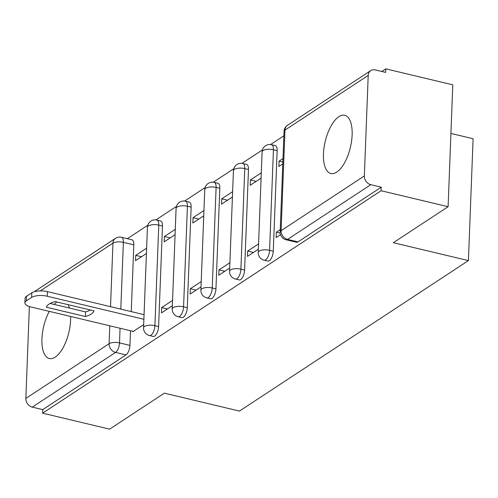 <?xml version="1.0" encoding="UTF-8"?>
<svg xmlns="http://www.w3.org/2000/svg" width="498" height="498" viewBox="0 0 498 498"><rect width="100%" height="100%" fill="white"/><g stroke="black" fill="none" stroke-linecap="round" stroke-linejoin="round"><path stroke-width="0.75" d="M338.864 116.694A29.936 12.936 -76.6 0 0 324.024 147.694A29.936 12.936 -76.6 0 0 330.853 173.528A29.936 12.936 -76.6 0 0 336.735 172.121A29.936 12.936 -76.6 0 0 351.576 141.121A29.936 12.936 -76.6 0 0 344.747 115.287A29.936 12.936 -76.6 0 0 338.864 116.694M56.897 301.993A29.936 12.936 -76.6 0 0 54.176 304.421M49.308 311.375A29.936 12.936 -76.6 0 0 41.894 340.869A29.936 12.936 -76.6 0 0 49.321 358.535A29.936 12.936 -76.6 0 0 55.203 357.128A29.936 12.936 -76.6 0 0 70.616 316.46M267.824 261.077A7.675 3.318 -76.6 0 0 269.331 260.715A7.675 3.318 -76.6 0 0 273.278 251.197L269.58 250.313A7.675 3.318 103.4 0 1 265.627 259.832A7.675 3.318 103.4 0 1 264.121 260.193L267.824 261.077M239.158 279.913A7.675 3.318 -76.6 0 0 240.665 279.552A7.675 3.318 -76.6 0 0 244.611 270.034L240.908 269.15A7.675 3.318 103.4 0 1 236.961 278.675A7.675 3.318 103.4 0 1 235.454 279.029L239.158 279.913M210.486 298.756A7.675 3.318 -76.6 0 0 211.999 298.395A7.675 3.318 -76.6 0 0 215.945 288.871L212.241 287.987A7.675 3.318 103.4 0 1 208.295 297.511A7.675 3.318 103.4 0 1 206.782 297.872L210.486 298.756M181.82 317.593A7.675 3.318 -76.6 0 0 183.326 317.232A7.675 3.318 -76.6 0 0 187.279 307.708L183.575 306.83A7.675 3.318 103.4 0 1 179.629 316.348A7.675 3.318 103.4 0 1 178.116 316.709L181.82 317.593M153.154 336.43A7.675 3.318 -76.6 0 0 154.66 336.069A7.675 3.318 -76.6 0 0 158.607 326.551L154.909 325.667A7.675 3.318 103.4 0 1 150.956 335.185A7.675 3.318 103.4 0 1 149.45 335.546L153.154 336.43M448.107 206.714L393.345 242.7L468.419 260.61L239.445 411.08L164.371 393.165L109.604 429.151L42.61 413.166L381.107 190.728L448.107 206.714L452.788 84.834L385.794 68.849L381.785 71.475M283.86 135.829L270.607 144.538M262.427 149.917L241.941 163.375M233.761 168.754L213.275 182.218M205.089 187.59L184.609 201.055M176.423 206.433L155.936 219.892M147.757 225.27L127.339 238.685M450.92 133.439L473.1 138.73L468.419 260.61M385.794 68.849L385.657 72.403L375.218 69.913A7.675 6.293 56.7 0 0 370.73 70.604A7.675 6.293 56.7 0 0 368.215 75.41L364.349 175.968A7.675 6.293 56.7 0 0 370.811 184.683L287.564 239.389A7.675 3.318 103.4 0 1 286.057 239.75L296.491 242.24A7.675 3.318 103.4 0 0 297.997 241.879L287.564 239.389A7.675 6.293 56.7 0 1 281.102 230.674L364.349 175.968M381.107 190.728L381.244 187.173L370.811 184.683M133.806 244.829L123.367 242.339A7.675 3.318 103.4 0 0 121.475 237.291L131.914 239.781A7.675 3.318 103.4 0 1 133.806 244.829L131.242 311.611M130.507 330.747L129.941 345.388L119.508 342.898A7.675 3.318 103.4 0 1 115.555 352.422L32.308 407.127A7.675 6.293 -123.3 0 1 25.852 398.412L29.376 306.563M32.308 407.127L42.747 409.617L42.61 413.166M69.415 308.057A29.936 12.936 -76.6 0 0 68.083 304.664M175.284 229.348L164.396 236.5L170.198 237.888M164.396 236.5L164.191 241.829L175.084 234.676M172.557 300.412L161.669 307.571L167.465 308.953M161.669 307.571L161.464 312.9L172.352 305.741M203.956 210.505L193.062 217.663L198.864 219.045M193.062 217.663L192.863 222.992L203.75 215.839M201.223 281.575L190.336 288.728L196.137 290.116M190.336 288.728L190.13 294.057L201.018 286.904M232.622 191.668L221.735 198.827L227.53 200.208M221.735 198.827L221.529 204.155L232.417 196.996M229.889 262.732L219.002 269.891L224.803 271.273M219.002 269.891L218.796 275.22L229.684 268.067M261.288 172.831L250.401 179.983L256.202 181.372M250.401 179.983L250.195 185.318L261.083 178.16M258.562 243.896L247.668 251.054L253.47 252.436M247.668 251.054L247.469 256.383L258.356 249.224M282.989 158.569L279.067 161.147L282.852 162.049M279.067 161.147L278.861 166.475L282.783 163.904M280.256 229.64L276.34 232.211L280.206 233.139M276.34 232.211L276.135 237.546L280.536 234.651M277.143 150.633L273.439 149.749A7.675 3.318 103.4 0 0 271.547 144.7L275.251 145.584A7.675 3.318 -76.6 0 1 277.143 150.633L273.278 251.197M248.477 169.476L244.773 168.592A7.675 3.318 103.4 0 0 242.881 163.537L246.585 164.421A7.675 3.318 -76.6 0 1 248.477 169.476L244.611 270.034M219.811 188.312L216.107 187.429A7.675 3.318 103.4 0 0 214.208 182.38L217.912 183.264A7.675 3.318 -76.6 0 1 219.811 188.312L215.945 288.871M191.139 207.149L187.435 206.265A7.675 3.318 103.4 0 0 185.542 201.217L189.246 202.101A7.675 3.318 -76.6 0 1 191.139 207.149L187.279 307.708M162.473 225.992L158.769 225.108A7.675 3.318 103.4 0 0 156.876 220.054L160.58 220.938A7.675 3.318 -76.6 0 1 162.473 225.992L158.607 326.551M146.617 248.185L135.73 255.343L141.532 256.725M135.73 255.343L135.524 260.672L146.412 253.513M132.81 331.301L132.798 331.736L143.685 324.584M381.244 187.173L297.997 241.879M42.747 409.617L125.994 354.912A7.675 3.318 -76.6 0 0 129.941 345.388M90.48 310.005A23.985 9.026 2.2 0 1 85.569 311.91L50.117 303.45M143.885 319.293L47.248 296.235A11.516 4.333 -177.8 0 0 31.635 297.449L26.307 300.948A11.516 4.333 -177.8 0 0 24.9 302.921L25.081 298.296A11.516 4.333 2.2 0 1 26.481 296.329L31.81 292.83A11.516 4.333 2.2 0 1 47.422 291.616L144.065 314.674M85.388 316.529A23.985 9.026 2.2 0 0 94.029 310.852L55.035 301.551A23.985 9.026 2.2 0 0 46.395 307.222L85.388 316.529L85.569 311.91M24.9 302.921A11.516 4.333 -177.8 0 0 30.895 306.98L133.29 331.413M368.215 75.41L284.968 130.115L281.102 230.674A7.675 2.888 -177.8 0 0 280.169 231.987A7.675 7.675 0 0 0 286.057 239.75M110.519 306.668L112.959 243.149A7.675 2.888 2.2 0 1 123.367 242.339L120.802 309.121M120.068 328.257L119.508 342.898A7.675 2.888 2.2 0 0 109.099 343.707L109.784 325.804M121.475 237.291A7.675 7.675 0 0 0 115.48 238.337A7.675 6.293 -123.3 0 0 112.959 243.149L40.301 290.894M25.852 398.412L109.099 343.707A7.675 6.293 56.7 0 0 115.555 352.422L125.994 354.912M271.547 144.7A7.675 7.675 0 0 0 262.097 151.871A7.675 2.888 -177.8 0 1 263.031 150.558A7.675 2.888 -177.8 0 1 273.439 149.749L269.58 250.313A7.675 2.888 -177.8 0 0 259.165 251.123A7.675 2.888 2.2 0 0 258.232 252.43A7.675 7.675 0 0 0 264.121 260.193M242.881 163.537A7.675 7.675 0 0 0 233.425 170.708A7.675 2.888 -177.8 0 1 234.365 169.401A7.675 2.888 -177.8 0 1 244.773 168.592L240.908 269.15A7.675 2.888 -177.8 0 0 230.499 269.96A7.675 2.888 2.2 0 0 229.566 271.273A7.675 7.675 0 0 0 235.454 279.029M214.208 182.38A7.675 7.675 0 0 0 204.759 189.551A7.675 2.888 -177.8 0 1 205.699 188.238A7.675 2.888 -177.8 0 1 216.107 187.429L212.241 287.987A7.675 2.888 -177.8 0 0 201.833 288.796A7.675 2.888 2.2 0 0 200.893 290.11A7.675 7.675 0 0 0 206.782 297.872M185.542 201.217A7.675 7.675 0 0 0 176.093 208.388A7.675 2.888 -177.8 0 1 177.027 207.075A7.675 2.888 -177.8 0 1 187.435 206.265L183.575 306.83A7.675 2.888 -177.8 0 0 173.167 307.633A7.675 2.888 2.2 0 0 172.227 308.947A7.675 7.675 0 0 0 178.116 316.709M156.876 220.054A7.675 7.675 0 0 0 147.427 227.225A7.675 2.888 -177.8 0 1 148.36 225.918A7.675 2.888 -177.8 0 1 158.769 225.108L154.909 325.667A7.675 2.888 -177.8 0 0 144.495 326.476A7.675 2.888 2.2 0 0 143.561 327.784A7.675 7.675 0 0 0 149.45 335.546M284.028 131.428A7.675 2.888 -177.8 0 1 284.968 130.115A7.675 6.293 -123.3 0 1 287.483 125.309A7.675 7.675 0 0 0 284.028 131.428L280.169 231.987M47.248 296.235L47.422 291.616M31.635 297.449L31.81 292.83M26.307 300.948L26.481 296.329M143.561 327.784L147.427 227.225M172.227 308.947L176.093 208.388M200.893 290.11L204.759 189.551M229.566 271.273L233.425 170.708M258.232 252.43L262.097 151.871M370.73 70.604L287.483 125.309M115.48 238.337L34.15 291.784"/></g></svg>
